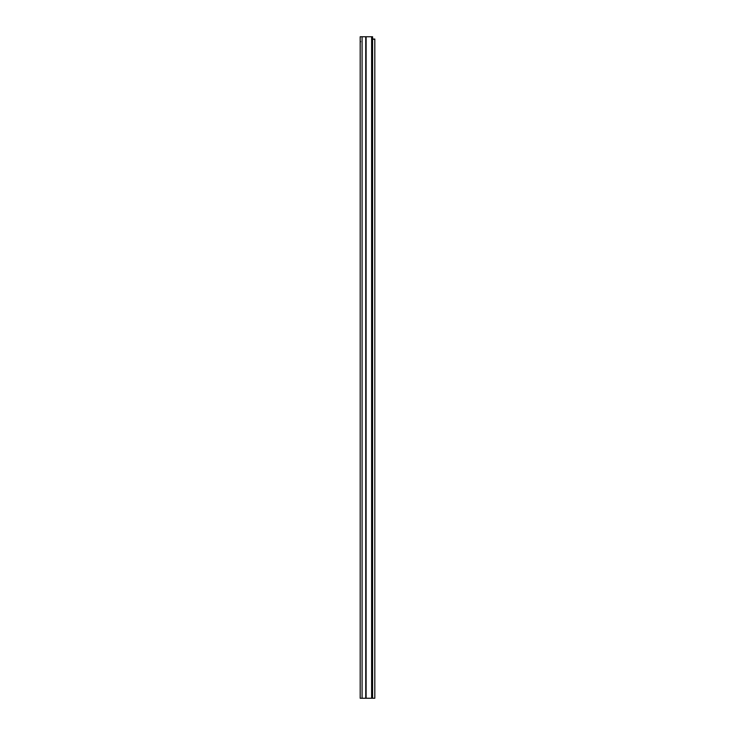 <?xml version="1.0" encoding="UTF-8"?>
<svg xmlns="http://www.w3.org/2000/svg" width="735" height="735" viewBox="0 0 735 735"><rect width="100%" height="100%" fill="white"/><g stroke="black" fill="none" stroke-linecap="round" stroke-linejoin="round"><path stroke-width="1.1" d="M360.187 656.888L360.187 661.482L360.187 656.888M360.187 47.095L360.187 41.73M371.625 36.75L360.187 36.75L360.187 698.25L372.59 698.25L372.59 36.75L371.625 36.75L371.625 698.25M360.187 40.967L360.637 41.73M374.813 39.442L372.59 39.047M373.426 39.047L374.813 39.047L374.813 698.25L372.59 698.25M374.813 696.716L374.813 694.612M374.813 44.789L374.813 75.778M374.813 82.743L374.813 90.414M374.813 97.378L374.813 105.041M374.813 112.005L374.813 114.77M374.813 121.734L374.813 124.5M374.813 131.464L374.813 170.612M374.813 177.576L374.813 184.016M374.813 190.981L374.813 310.473M374.813 317.437L374.813 320.203M374.813 327.167L374.813 335.482M374.813 336.4L374.813 338.128M374.813 340.654L374.813 342.188M374.813 386.61L374.813 389.679M374.813 395.035L374.813 509.86M374.813 516.824L374.813 524.487M374.813 531.451L374.813 534.216M374.813 541.18L374.813 573.135M374.813 580.099L374.813 582.855M374.813 589.819L374.813 621.773M374.813 628.737L374.813 631.494M374.813 638.458L374.813 641.223M374.813 648.187L374.813 655.776M374.813 662.74L374.813 670.412M374.813 677.376L374.813 682.429M366.122 36.75L366.122 698.25M365.745 36.75L365.745 698.25M362.079 36.75L362.079 698.25"/></g></svg>
